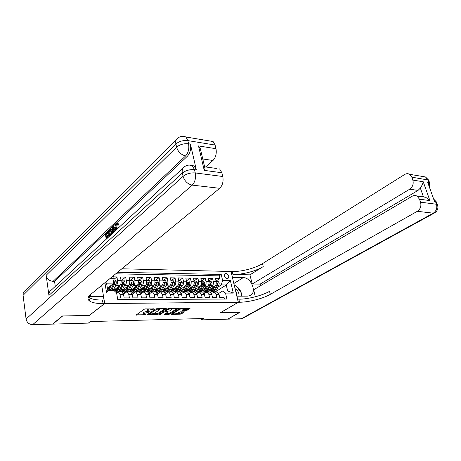 <?xml version="1.0" encoding="UTF-8"?>
<svg xmlns="http://www.w3.org/2000/svg" width="461" height="461" viewBox="0 0 461 461"><rect width="100%" height="100%" fill="white"/><g stroke="black" fill="none" stroke-linecap="round" stroke-linejoin="round"><path stroke-width="0.69" d="M154.326 308.979L145.509 308.905L144.235 309.233L136.047 315.053L145.837 314.719L143.146 314.31L143.388 313.618L150.044 311.878L147.353 311.457L148.292 310.276L154.326 308.979M225.907 273.413L225.06 273.615C223.602 275.822 224.3 277.522 227.14 278.709L227.97 278.519C229.44 276.312 228.748 274.612 225.907 273.413M186.359 310.345L187.581 310.028L190.105 308.276L179.657 308.668L171.117 314.304L180.268 314.177L181.467 313.872L184.429 311.855L180.314 311.861L177.687 313.071C176.033 313.832 174.615 314.056 173.434 313.739L173.688 313.157L179.254 309.59C180.919 308.818 182.349 308.593 183.541 308.916L182.233 310.345L186.359 310.345L186.181 309.481L188.883 308.23M220.45 312.667L239.858 312.258L227.642 319.145L201.192 319.899L203.537 318.511L90.35 321.553L88.305 323.098L52.842 324.106L62.679 315.975L89.342 315.416L104.722 303.545L238.285 302.255L220.45 312.667M166.363 308.882L166.052 308.582L156.746 308.726L155.484 309.054L147.18 314.817L158.031 314.373L166.306 308.599M168.974 308.536L178.424 308.461L169.896 314.12L164.462 314.448L168.011 311.82L165.044 311.803L163.811 312.12L160.324 314.408L159.189 314.581L167.723 308.858L168.974 308.536M216.019 281.054L219.736 278.64L215.454 278.571L216.146 281.619L213.27 281.579C213.604 283.699 213.189 285.255 212.014 286.241L210.942 286.932M208.798 281.008L212.579 278.519L208.228 278.45L208.914 281.521L205.992 281.481C206.326 283.619 205.906 285.186 204.742 286.183L203.664 286.886M201.469 280.968L205.306 278.398L200.887 278.329L201.566 281.423L198.593 281.383C198.927 283.538 198.512 285.117 197.348 286.125L196.271 286.84M194.012 280.928L197.919 278.277L193.424 278.202L194.098 281.325L191.079 281.285C191.407 283.457 190.992 285.048 189.84 286.062L188.756 286.794M186.44 280.887L190.41 278.15L185.846 278.075L186.509 281.222L183.443 281.181C183.766 283.371 183.351 284.979 182.21 285.999L181.115 286.748M178.741 280.853L182.775 278.023L178.136 277.948L178.799 281.124L175.676 281.083C175.998 283.285 175.589 284.904 174.454 285.935L173.353 286.702M170.996 280.761L175.019 277.897L170.305 277.816L170.956 281.02L167.781 280.974C168.098 283.198 167.695 284.835 166.565 285.872L165.459 286.656M163.148 280.651L167.136 277.764L162.341 277.683L162.987 280.91L159.76 280.87C160.065 283.112 159.667 284.76 158.549 285.808L157.437 286.609M155.167 280.542L159.114 277.631L154.239 277.551L154.879 280.807L151.594 280.761C151.9 283.019 151.502 284.685 150.395 285.739L149.278 286.563M147.047 280.432L150.966 277.499L146.004 277.413L146.633 280.697L143.296 280.651C143.596 282.933 143.198 284.604 142.103 285.676L140.98 286.512M138.796 280.323L142.674 277.361L137.626 277.274L138.248 280.582L134.854 280.536C135.148 282.841 134.756 284.529 133.673 285.607L132.538 286.465M130.405 280.207L134.237 277.217L129.109 277.136L129.714 280.472L126.262 280.426C126.556 282.743 126.164 284.449 125.092 285.538L123.951 286.419M121.865 280.092L125.657 277.078L120.436 276.992L121.036 280.357C121.324 282.685 120.938 284.397 119.872 285.492L113.308 290.655M117.469 297.956L120.632 297.939L120.021 294.504L118.477 291.94L116.529 292.942M121.491 291.946L121.998 291.946L123.554 294.498L124.165 297.927L129.42 297.904L128.803 294.493L127.236 291.957L126.285 292.176L123.513 294.279M130.181 291.957L130.699 291.963L132.278 294.493L132.895 297.887L138.064 297.869L137.436 294.487L135.845 291.969L134.883 292.188L132.209 294.176M138.726 291.974L139.251 291.974L140.847 294.487L141.475 297.852L146.552 297.829L145.918 294.481L144.31 291.986L143.336 292.199L140.761 294.083M147.128 291.992L147.653 291.992L149.272 294.475L149.911 297.818L154.902 297.794L154.256 294.475L152.631 291.997L151.646 292.216L149.157 293.997M155.386 292.003L155.916 292.003L157.553 294.47L158.198 297.783L163.108 297.76L162.451 294.47L160.808 292.015L159.811 292.228L157.414 293.916M163.505 292.02L164.041 292.02L165.695 294.464L166.352 297.748L171.175 297.725L170.512 294.458L168.853 292.026L167.85 292.239L165.534 293.841M171.486 292.032L172.034 292.032L173.699 294.458L174.362 297.714L179.11 297.691L178.436 294.452L176.759 292.044L175.75 292.251L173.515 293.772M179.341 292.044L179.888 292.044L181.571 294.452L182.245 297.679L186.912 297.662L186.232 294.446L184.544 292.055L183.518 292.262L181.363 293.709M187.068 292.061L187.615 292.061L189.315 294.446L189.995 297.645L194.588 297.627L193.902 294.441L192.197 292.067L189.079 293.651M194.663 292.072L195.222 292.072L196.933 294.441L197.619 297.616L202.137 297.599L201.445 294.435L199.722 292.078L196.674 293.594M202.143 292.084L202.702 292.084L204.43 294.435L205.122 297.581L209.565 297.564L208.868 294.429L207.133 292.095L204.148 293.542M209.501 292.095L210.066 292.101L211.806 294.429L212.504 297.552L216.877 297.535L216.174 294.423L214.428 292.107L211.495 293.496M216.146 281.619C216.486 283.728 216.065 285.278 214.889 286.269L209.38 289.796C208.412 291.473 207.248 292.193 205.888 291.957L205.537 291.957M205.981 291.974L204.004 293.242M195.919 291.951L195.55 292.193M208.914 281.521C209.254 283.648 208.833 285.215 207.663 286.206L202.074 289.842M198.795 291.974L196.593 293.403M188.612 291.922L188.088 292.268M201.566 281.423C201.901 283.567 201.486 285.146 200.322 286.148L194.651 289.888M191.499 291.969L189.056 293.582M181.161 291.911L180.493 292.36M194.098 281.325C194.427 283.486 194.012 285.077 192.859 286.085L187.103 289.946M173.601 291.894L172.76 292.47M186.509 281.222C186.838 283.406 186.423 285.007 185.276 286.027L179.427 290.004M165.908 291.882L164.888 292.597M178.799 281.124C179.116 283.319 178.707 284.933 177.571 285.964L171.625 290.073M158.1 291.865L156.867 292.735M170.956 281.02C171.273 283.233 170.864 284.863 169.734 285.901L163.684 290.153M150.153 291.853L148.701 292.896M162.987 280.91C163.298 283.146 162.894 284.789 161.771 285.832L155.605 290.246M142.069 291.848L140.392 293.081M154.879 280.807C155.184 283.06 154.781 284.714 153.674 285.768L147.382 290.349M133.846 291.848L131.921 293.282M146.633 280.697C146.938 282.968 146.535 284.639 145.44 285.699L139.003 290.47M125.478 291.842L123.294 293.507M138.248 280.582C138.542 282.875 138.15 284.558 137.061 285.63L130.463 290.62M116.979 291.836L116.091 292.528M129.714 280.472C130.008 282.783 129.616 284.477 128.538 285.561L121.733 290.81M120.552 291.727L120.263 291.94M121.854 268.786L231.007 271.494L238.285 302.255M104.722 303.545L101.679 285.382M113.567 275.603L114.109 278.692L112.945 283.901L107.425 288.338M219.736 278.64L219.096 275.862L221.228 274.468L117.63 272.267M221.228 274.468L222.577 280.3L230.339 280.415L233.318 293.092L225.527 293.087L226.904 299.028L117.774 299.679L116.61 293.012L106.635 293.006L104.895 282.737M109.891 278.628L114.109 278.692M113.959 279.343L116.927 276.928L117.52 280.311C117.809 282.651 117.422 284.368 116.362 285.463L115.215 286.373M224.426 299.045L224.069 297.501L219.77 297.524L219.061 294.423L217.31 292.113L216.745 292.113M125.657 277.078L126.262 280.426M134.237 277.217L134.854 280.536M142.674 277.361L143.296 280.651M150.966 277.499L151.594 280.761M159.114 277.631L159.76 280.87M167.136 277.764L167.781 280.974M175.019 277.897L175.676 281.083M182.775 278.023L183.443 281.181M190.41 278.15L191.079 281.285M197.919 278.277L198.593 281.383M205.306 278.398L205.992 281.481M212.579 278.519L213.27 281.579M219.096 275.862L115.723 273.828M116.927 276.928L113.792 276.877M214.959 292.107L226.253 284.996L221.303 284.944L218.111 286.978M112.945 283.901L106.658 283.838L107.816 290.637L114.115 290.661L116.61 293.012M200.904 318.58L201.192 319.899M218.727 293.45L222.692 290.983L227.653 291L226.253 284.996L230.339 280.415M116.034 292.47L116.869 291.819M123.266 293.427L125.375 291.825M120.995 291.49L123.018 291.496M131.886 293.208L133.736 291.825M129.541 291.508L131.466 291.513M140.351 293.006L141.948 291.836M137.948 291.525L139.775 291.531M148.661 292.827L150.021 291.853M146.212 291.542L147.941 291.548M156.821 292.672L157.956 291.865M154.337 291.559L155.979 291.565M164.831 292.533L165.77 291.882M162.33 291.583L163.88 291.583M172.702 292.412L173.457 291.894M170.19 291.6L171.659 291.6M180.43 292.309L181.467 291.911C182.798 292.153 183.933 291.415 184.884 289.692L183.438 289.687C182.487 291.41 181.352 292.153 180.026 291.911L178.62 291.07M177.923 291.611L179.312 291.617M188.013 292.222L188.428 291.951M185.535 291.629L186.838 291.634M193.021 291.646L194.248 291.652M200.391 291.663L201.543 291.663M225.527 293.087L222.692 290.983M221.303 284.944L222.577 280.3M207.646 291.68L208.724 291.68M106.658 283.838L105.794 281.994M107.816 290.637L106.635 293.006M233.318 293.092L227.653 291M149.255 308.847L148.119 309.371L148.292 310.276M147.278 311.048L147.434 309.844L148.119 309.371M147.22 311.273L143.895 312.264L144.062 313.157M143.071 313.918L143.221 312.725L143.895 312.264M137.015 314.218L143.014 314.091M153.156 313.883L157.864 313.492L165.274 308.593M148.171 313.987L148.719 313.976M156.97 309.152L148.799 314.396L154.187 313.399L159.154 310.092L159.425 309.36L156.97 309.152L156.884 308.726M177.226 308.409L169.723 313.25L169.896 314.12M165.482 313.624L169.723 313.25M165.222 310.916L164.542 310.95M171.463 309.74L171.711 309.129C170.478 308.795 169.02 309.02 167.337 309.809L165.39 311.089L165.695 311.377L169.504 311.014L171.463 309.74M183.271 309.527L186.181 309.481M173.198 312.812L173.376 313.434M177.041 313.388L180.09 313.324L183.207 311.809M172.149 313.486L173.359 313.463M109.995 286.269L107.741 290.217M111.291 285.226L108.721 290.643M113.815 279.983L115.117 280L116.322 281.867L116.039 284.541L113.129 290.655M109.009 288.5L108.635 287.364M111.458 290.649L114.363 284.523L114.708 282.587L113.884 282.051L113.297 284.518L110.404 290.649M114.708 282.587L114.063 283.106L110.899 289.854M108.162 289.848L107.511 288.857M238.873 296.146C239.305 293.225 238.216 290.822 235.6 288.943L235.07 288.661M234.43 285.958L236.332 285.976L241.708 293.467L241.068 296.141M236.798 295.962C237.236 294.533 236.902 293.11 235.79 291.692M117.163 224.536L116.598 228.16L116.898 229.313M117.33 223.504L118.051 223.447L118.759 224.444L118.31 225.106L117.417 225.043L116.904 224.282L116.299 224.449L117.146 224.507M112.455 233.427L112.559 227.158L113.095 226.651L113.982 226.714L115.699 230.419M108.629 232.638L106.808 234.344L107.038 235.652M106.249 239.178L105.339 233.952L107.644 231.785L107.776 232.557L105.932 234.292L106.289 236.349L108.012 234.735L108.894 234.787L109.026 235.565L107.304 237.167L107.459 238.06M191.522 165.418L194.144 165.943L196.346 169.89L190.393 144.074C191.165 148.995 190.186 153.035 187.443 156.187L185.627 155.922L53.061 281.354C49.333 280.945 47.028 278.928 46.152 275.298L48.947 295.403C48.716 293.19 49.431 291.479 51.096 290.263L183.132 167.965M55.285 286.385L54.565 281.371L187.443 156.187M111.049 229.618L111.545 229.67L112.484 231.56M62.391 315.981L89.255 315.416L104.63 303.545L103.057 303.563C96.562 303.597 92.039 302.727 89.48 300.958C87.244 299.206 87.613 297.057 90.587 294.504L219.701 188.307L192.243 185.115L32.662 324.677L52.566 324.112L62.391 315.981M88.673 296.561L103.454 296.521L104.63 303.545M88.639 300.146L89.348 300.146M216.555 168.467L204.989 166.876L204.989 168.38L204.246 170.38L198.495 145.918L215.99 148.707L215.091 145.054L187.846 140.599L188.572 143.78L190.393 144.074M215.99 148.707C216.791 153.507 215.794 157.426 212.988 160.468L202.777 158.982M205.664 166.968L212.988 160.468M210.187 141.043L213.097 141.527L215.091 145.054M32.662 324.677C29.078 324.423 26.882 322.55 26.081 319.058L23.09 295.305C22.906 293.357 23.546 291.819 25.015 290.684L176.482 139.424M90.829 296.556L90.512 294.567M219.603 168.887L221.862 172.737L204.246 170.38M196.346 169.89L194.513 169.648L195.268 172.933L222.784 176.505L221.862 172.737M222.784 176.505C223.614 181.438 222.588 185.374 219.701 188.307M54.565 281.371L53.061 281.354M103.057 303.563L102.469 300.065C95.986 300.071 91.468 299.177 88.904 297.374L88.437 296.965M198.495 145.918L200.362 148.747L201.566 153.841M108.012 234.735L108.151 235.513L106.422 237.121L107.304 237.167M106.422 237.121L106.71 238.752M108.151 235.513L109.026 235.565M105.932 234.292L106.808 234.344M107.776 232.557L108.623 232.609M107.644 231.785L108.485 231.837M109.286 236.366L108.358 231.111L109.488 230.045L110.663 229.613L111.677 231.883L111.821 234.015M111.314 234.488L111.199 232.309L110.398 230.471L109.632 230.817L108.963 231.445L109.753 235.934M111.677 231.883L112.478 231.935M110.663 229.613L111.545 229.67M108.963 231.445L109.845 231.497L110.502 235.237M110.675 230.725L109.845 231.497M109.632 230.817L110.513 230.869M114.61 231.434L114.386 230.926L112.945 232.263L112.939 232.978M113.095 226.651L115.1 230.978M112.957 229.152L112.945 231.347L114.103 230.275L112.968 227.688L112.957 229.152L113.625 229.192M112.945 232.263L113.665 232.309M113.844 229.682L113.838 230.523M117.907 228.379L117.93 227.279L119.284 227.106M116.299 224.449L115.711 228.103L116.598 228.16M115.711 228.103L116.316 229.855M115.797 230.333L115.227 228.558C114.875 226.449 115.192 224.812 116.184 223.643L117.157 223.383L117.866 224.38L118.759 224.444M117.866 224.38L117.417 225.043M118.454 227.054L118.46 227.867M422.305 176.425L425.491 176.961L427.722 179.773L428.586 182.193L427.578 182.032L434.567 201.641L435.576 201.774L436.458 204.252C437.42 208.055 436.354 211.023 433.254 213.161L417.332 211.305C420.432 209.11 421.504 206.073 420.547 202.183L436.458 204.252L437.362 204.511L437.725 205.514M242.682 318.361L241.305 318.758L227.838 319.139L240.06 312.253L220.519 312.667L238.354 302.255L239.541 302.243C248.71 302.226 262.989 298.572 270.302 294.36L417.332 211.305M236.85 296.187L247.707 296.123L250.219 295.536C257.226 292.464 251.251 277.326 243.229 277.643L232.488 277.447L231.076 271.494L232.258 271.523C241.351 271.829 255.394 268.175 262.493 263.629L404.625 174.506C406.348 173.486 408.002 173.417 409.604 174.31L425.491 176.961L428.632 180.078L411.829 177.18L412.843 180.095L423.227 181.749L429.9 200.587L425.699 197.285L423.371 196.668L420.357 188.082L418.035 190.41L409.696 189.194C412.728 186.935 413.776 183.899 412.843 180.095M236.914 296.152L238.354 302.255M429.9 200.587L419.504 199.198L417.009 196.092C415.424 195.268 413.799 195.326 412.14 196.259L253.619 289.79L255.331 296.769M260.54 285.705L260.137 284.097L252.196 284.011L409.696 189.194M249.937 274.837L232.955 274.474C242.054 274.744 256.126 271.091 263.243 266.573L249.937 274.837L252.196 284.011M419.504 199.198L420.547 202.183M411.829 177.18L409.604 174.31M422.022 196.784L423.371 196.668M260.137 284.097L418.035 190.41M239.541 302.243L238.827 299.212C247.983 299.224 262.24 295.576 269.535 291.329L270.302 294.36M420.357 188.082C421.93 185.674 422.887 183.559 423.227 181.749M234.246 285.18L235.911 285.97M236.712 286.506C238.827 288.102 240.331 290.2 241.23 292.798M241.57 294.055L241.806 296.135M118.782 286.35L117.791 288.546C117.054 290.084 116.178 290.741 115.164 290.522L114.23 289.929M120.119 285.255L118.241 289.41C117.44 291.098 116.483 291.905 115.365 291.836M121.024 280.271L123.865 280.121L125.064 281.965L124.775 284.621L122.58 289.427C121.687 291.266 120.632 292.055 119.405 291.796L118.684 291.796M117.722 288.69L117.301 287.514M121.255 280.086L121.082 280.663M117.705 291.773L117.768 291.79C118.99 292.049 120.044 291.26 120.932 289.422L123.127 284.604L123.479 282.685L122.672 282.149L122.084 284.593L119.895 289.416C119.007 291.26 117.953 292.049 116.731 291.79L115.999 291.79M115.417 289.001L115.769 289.825M115.273 289.11L116.374 290.338M123.479 282.685L122.822 283.198L119.704 289.802M116.892 289.923L116.022 288.523M127.42 286.431L126.423 288.592C125.68 290.113 124.793 290.764 123.767 290.551L122.828 289.969M128.769 285.353L126.879 289.445C125.986 291.277 124.919 292.061 123.686 291.801L122.084 290.539M129.697 280.363L132.463 280.236L133.65 282.069L133.362 284.696L131.143 289.468C130.244 291.283 129.172 292.067 127.933 291.813L127.253 291.807M126.291 288.863L125.83 287.652M129.898 280.202L129.754 280.703M126.279 291.796L126.326 291.807C127.564 292.067 128.631 291.283 129.524 289.456L131.742 284.685L132.1 282.777L131.31 282.247L130.717 284.673L128.504 289.456C127.611 291.277 126.544 292.061 125.306 291.807L124.614 291.801M123.963 289.093L124.257 289.773M123.848 289.18L124.966 290.378M132.1 282.777L131.437 283.29L128.36 289.75M125.478 289.992L124.574 288.621M135.909 286.506L134.906 288.632C134.157 290.142 133.264 290.793 132.221 290.574L131.276 290.004M137.269 285.451L135.373 289.485C134.468 291.294 133.39 292.072 132.14 291.819L130.526 290.574M138.219 280.449L140.916 280.351L142.092 282.167L141.804 284.771L139.562 289.502C138.657 291.306 137.574 292.084 136.318 291.825L135.678 291.825M134.716 289.012L134.214 287.785M138.392 280.317L138.277 280.743M134.704 291.813L134.733 291.825C135.989 292.078 137.067 291.3 137.972 289.496L140.213 284.76L140.57 282.87L139.792 282.339L139.205 284.748L136.969 289.491C136.064 291.3 134.987 292.078 133.73 291.819L133.079 291.819M132.365 289.185L132.601 289.721M132.278 289.249L133.413 290.418M140.57 282.87L139.896 283.377L136.871 289.692M133.915 290.061L132.987 288.713M144.253 286.581L143.25 288.678C142.495 290.171 141.59 290.816 140.536 290.603L139.585 290.038M145.624 285.543L143.717 289.52C142.806 291.317 141.723 292.09 140.455 291.836L138.865 290.661M146.604 280.536L149.226 280.467L150.395 282.265L150.107 284.852L147.843 289.537C146.926 291.323 145.832 292.095 144.564 291.842L143.959 291.842M142.996 289.156L142.455 287.912M146.748 280.432L146.65 280.789M142.991 291.836L143.008 291.842C144.276 292.09 145.365 291.323 146.281 289.531L148.54 284.835L148.897 282.962L148.137 282.432L147.549 284.829L145.29 289.525C144.379 291.317 143.29 292.09 142.023 291.836L141.406 291.836M140.628 289.266L140.807 289.664M140.565 289.318L141.717 290.459M148.897 282.962L148.223 283.463L145.238 289.629M142.213 290.125L141.262 288.799M152.458 286.65L151.456 288.719C150.689 290.2 149.779 290.839 148.713 290.626L147.756 290.073M153.841 285.63L151.928 289.554C151.012 291.335 149.911 292.101 148.632 291.848L147.082 290.753M154.844 280.628L157.397 280.576L158.555 282.363L158.267 284.921L155.985 289.571C155.057 291.346 153.957 292.107 152.672 291.859L152.101 291.853M151.145 289.283L150.563 288.033M154.959 280.542L154.884 280.83M151.139 291.853L151.139 291.853C152.424 292.107 153.525 291.34 154.447 289.566L156.723 284.91L157.086 283.054L156.4 283.55L153.473 289.56C152.551 291.34 151.45 292.101 150.171 291.853L149.595 291.853M148.713 289.375L149.883 290.499M150.372 290.182L149.399 288.88M157.086 283.054L156.342 282.53L155.749 284.898L153.473 289.56L151.928 289.554M160.532 286.719L159.523 288.759C158.751 290.228 157.829 290.862 156.757 290.655L155.795 290.107M161.92 285.716L160.002 289.589C159.074 291.358 157.967 292.113 156.677 291.865L155.161 290.845M162.946 280.714L165.43 280.686L166.582 282.455L166.288 284.996L163.989 289.606C163.056 291.364 161.944 292.118 160.647 291.871L160.111 291.871M159.154 289.399L158.544 288.142M159.149 291.871C160.44 292.113 161.552 291.358 162.479 289.6L164.773 284.984L165.142 283.14L164.41 282.616L163.816 284.973L161.523 289.594C160.595 291.358 159.483 292.118 158.192 291.865L157.645 291.865M156.734 289.439L157.916 290.534M165.142 283.14L164.45 283.636L161.575 289.485M158.394 290.24L157.397 288.961M168.467 286.788L167.458 288.799C166.68 290.257 165.753 290.885 164.669 290.678L163.701 290.142M169.867 285.797L167.942 289.623C167.009 291.375 165.891 292.124 164.589 291.882L163.108 290.926M170.91 280.801L173.33 280.789L174.477 282.547L174.183 285.065L171.861 289.641C170.927 291.387 169.804 292.136 168.495 291.888L167.994 291.888M167.038 289.508L166.392 288.252M167.032 291.888C168.334 292.124 169.446 291.369 170.38 289.635L172.691 285.054L173.059 283.227L172.345 282.708L171.751 285.048L169.435 289.629C168.501 291.381 167.383 292.13 166.075 291.882L165.562 291.882M164.617 289.496L165.822 290.568M173.059 283.227L172.362 283.717L169.556 289.393M166.288 290.292L165.274 289.035M176.275 286.857L175.266 288.84C174.483 290.286 173.543 290.908 172.449 290.701L171.532 290.223M177.687 285.878L175.75 289.658C174.811 291.392 173.682 292.141 172.368 291.894L170.927 291M178.753 280.893L181.104 280.893L182.239 282.639L181.945 285.14L179.611 289.669C178.666 291.404 177.537 292.147 176.211 291.899L175.745 291.899M174.788 289.606L174.114 288.356M174.788 291.905C176.096 292.13 177.214 291.381 178.148 289.664L180.482 285.123L180.85 283.313L180.147 282.795L179.554 285.117L177.22 289.664C176.281 291.398 175.151 292.141 173.832 291.899L173.353 291.894M172.379 289.554L173.595 290.603M180.85 283.313L180.147 283.797L177.427 289.26M174.056 290.338L173.019 289.11M183.956 286.921L182.942 288.88C182.158 290.315 181.213 290.931 180.107 290.724L179.243 290.297M185.374 285.953L183.438 289.687M186.457 280.98L188.756 280.997L189.88 282.726L189.586 285.209L187.235 289.704C186.284 291.421 185.143 292.159 183.812 291.917L183.374 291.917M182.418 289.704L181.709 288.453M182.418 291.922C183.732 292.136 184.855 291.398 185.795 289.698L188.146 285.192L188.514 283.4L187.823 282.881L187.229 285.186L184.884 289.692M180.015 289.606L181.242 290.632M181.697 290.384L180.643 289.18M188.514 283.4L187.806 283.878L187.264 285.123M191.517 286.984L190.502 288.92C189.707 290.344 188.756 290.954 187.644 290.747L186.832 290.372M192.946 286.027L190.998 289.721C190.041 291.433 188.901 292.165 187.564 291.922L186.186 291.133M194.046 281.072L196.277 281.101L197.394 282.818L197.101 285.273L194.732 289.733C193.776 291.438 192.629 292.17 191.286 291.928L190.877 291.928M189.926 289.79L189.189 288.546M189.932 291.94C191.252 292.147 192.381 291.41 193.32 289.727L195.683 285.261L196.052 283.48L195.378 282.968L194.784 285.255L192.421 289.727C191.465 291.433 190.318 292.165 188.981 291.928L188.566 291.922M187.529 289.658L188.768 290.666M189.217 290.43L188.146 289.249M196.052 283.48L194.917 284.956M198.956 287.047L197.936 288.955C197.141 290.367 196.179 290.972 195.061 290.77L194.3 290.436M200.391 286.097L198.437 289.75C197.481 291.45 196.323 292.176 194.98 291.934L193.637 291.196M201.515 281.17L203.681 281.204L204.793 282.904L204.494 285.342L202.114 289.767C201.152 291.456 199.993 292.182 198.645 291.946L198.265 291.946M197.314 289.871L196.553 288.632M197.32 291.957C198.645 292.153 199.78 291.421 200.719 289.762L203.099 285.33L203.474 283.561L202.805 283.054L202.218 285.319L199.838 289.756C198.875 291.45 197.723 292.176 196.374 291.94L195.988 291.94M194.928 289.71L196.179 290.695M196.617 290.476L195.527 289.312M203.474 283.561L202.396 284.904M206.274 287.111L205.254 288.995C204.454 290.395 203.485 290.995 202.362 290.793L201.653 290.499M207.721 286.172L205.762 289.785C204.793 291.467 203.635 292.188 202.281 291.951L200.967 291.254M208.862 281.273L210.971 281.302L212.072 282.985L211.778 285.411L209.38 289.796L210.648 290.753M204.592 289.946L203.802 288.719M204.598 291.969C205.929 292.165 207.064 291.438 208.009 289.79L210.4 285.394L210.775 283.642L210.118 283.135L209.53 285.388L207.139 289.79C206.171 291.467 205.012 292.193 203.653 291.951L203.295 291.951M202.206 289.756L203.468 290.724M203.906 290.516L202.794 289.37M210.775 283.642L209.743 284.881M213.483 287.168L212.463 289.03C211.651 290.418 210.683 291.018 209.548 290.816L208.891 290.557M214.935 286.235L212.97 289.813C211.997 291.485 210.833 292.199 209.467 291.963L208.188 291.306M216.094 281.371L218.145 281.4L219.234 283.071L218.94 285.474L216.532 289.831C215.558 291.49 214.388 292.205 213.017 291.969L212.694 291.969M211.749 290.015L210.936 288.799M211.755 291.986C213.091 292.17 214.232 291.45 215.183 289.825L217.586 285.463L217.967 283.722L217.321 283.215L216.733 285.451L214.325 289.819C213.357 291.485 212.187 292.205 210.815 291.969L210.487 291.969M211.075 290.557L209.951 289.433M217.967 283.722L216.97 284.869M214.889 286.269L212.014 286.241M207.663 286.206L204.742 286.183M200.322 286.148L197.348 286.125M192.859 286.085L189.84 286.062M185.276 286.027L182.21 285.999M177.571 285.964L174.454 285.935M169.734 285.901L166.565 285.872M161.771 285.832L158.549 285.808M153.674 285.768L150.395 285.739M145.44 285.699L142.103 285.676M137.061 285.63L133.673 285.607M128.538 285.561L125.092 285.538M119.872 285.492L116.362 285.463M123.554 294.498L120.021 294.504M219.061 294.423L216.174 294.423M211.806 294.429L208.868 294.429M204.43 294.435L201.445 294.435M196.933 294.441L193.902 294.441M189.315 294.446L186.232 294.446M181.571 294.452L178.436 294.452M173.699 294.458L170.512 294.458M165.695 294.464L162.451 294.47M157.553 294.47L154.256 294.475M149.272 294.475L145.918 294.481M140.847 294.487L137.436 294.487M132.278 294.493L128.803 294.493M121.036 280.357L117.52 280.311M152.257 308.795L152.337 309.227M147.434 309.844L147.606 310.743M149.087 311.682L149.168 312.103M147.981 311.659L148.067 312.126M143.221 312.725L143.388 313.618M144.892 314.535L144.973 314.944M136.393 314.65L136.479 315.128M153.357 308.778L153.438 309.21M157.864 313.492L158.031 314.373M156.636 313.808L156.803 314.684M147.508 314.431L147.595 314.886M155.979 308.847L156.083 309.383M148.736 313.607L148.857 314.246M158.037 308.709L158.117 309.135M168.507 313.561L168.68 314.431M164.773 314.091L164.854 314.511M167.533 311.342L167.62 311.757M164.871 310.921L165.044 311.803M163.69 311.509L163.811 312.12M160.203 313.803L160.324 314.408M167.216 309.193L167.337 309.809M165.269 310.478L165.39 311.089M182.521 310.005L182.608 310.409M179.133 309.008L179.254 309.59M173.567 312.575L173.688 313.157M181.294 313.013L181.467 313.872M180.09 313.324L180.268 314.177M171.417 313.958L171.498 314.367M187.397 309.164L187.581 310.028M116.293 281.821L113.418 281.786M111.13 289.381L109.447 289.375M113.861 289.393L112.19 289.387M113.297 284.518L112.19 284.506M116.039 284.541L114.363 284.523M26.081 319.058L183.086 176.315L182.354 173.031L48.947 295.403M46.152 275.298L176.598 147.163L175.889 143.982L23.09 295.305M203.629 167.769L205.076 167.965M185.627 155.922C188.365 152.764 189.35 148.713 188.572 143.78C183.847 143.354 179.853 144.483 176.598 147.163C178.084 151.882 181.098 154.804 185.627 155.922M213.097 141.527L185.904 136.992C182.856 135.816 180.107 136.237 177.664 138.248C175.969 139.453 175.376 141.366 175.889 143.982C179.133 141.291 183.121 140.161 187.846 140.599L185.904 136.992L183.576 136.375M192.243 185.115C195.061 182.066 196.069 178.009 195.268 172.933C190.491 172.621 186.428 173.751 183.086 176.315C184.613 181.179 187.667 184.112 192.243 185.115M194.144 165.943L192.318 165.695C189.385 164.617 186.722 165.009 184.331 166.853C182.47 168.127 181.807 170.19 182.354 173.031C185.685 170.449 189.742 169.325 194.513 169.648L192.318 165.695L189.903 165.113M232.955 274.474L232.258 271.523M263.243 266.573L262.493 263.629M241.305 318.758L433.254 213.161L434.665 212.867M433.663 199.1L435.576 201.774L436.481 202.039L433.622 198.991M436.302 203.82L436.481 202.039L437.362 204.511C438.624 208.072 437.645 210.902 434.435 212.994L242.474 318.476M429.594 187.69L429.491 182.493L428.586 182.193L428.891 185.725M428.511 181.986L428.632 180.078L429.888 183.582M233.848 283.492L243.229 277.643M125.029 281.919L121.151 281.873M119.895 289.416L118.241 289.41M122.58 289.427L120.932 289.422M122.084 284.593L120.557 284.581M124.775 284.621L123.127 284.604M133.621 282.023L129.829 281.976M128.504 289.456L126.879 289.445M131.143 289.468L129.524 289.456M130.717 284.673L129.236 284.662M133.362 284.696L131.742 284.685M142.063 282.12L138.363 282.08M136.969 289.491L135.373 289.485M139.562 289.502L137.972 289.496M139.205 284.748L137.764 284.737M141.804 284.771L140.213 284.76M150.367 282.218L146.754 282.178M145.29 289.525L143.717 289.52M147.843 289.537L146.281 289.531M147.549 284.829L146.149 284.812M150.107 284.852L148.54 284.835M158.526 282.316L155 282.276M155.985 289.571L154.447 289.566M155.749 284.898L154.389 284.886M158.267 284.921L156.723 284.91M166.554 282.409L163.108 282.368M161.523 289.594L160.002 289.589M163.989 289.606L162.479 289.6M163.816 284.973L162.497 284.961M166.288 284.996L164.773 284.984M174.448 282.501L171.083 282.46M169.435 289.629L167.942 289.623M171.861 289.641L170.38 289.635M171.751 285.048L170.466 285.036M174.183 285.065L172.691 285.054M182.21 282.593L178.926 282.553M177.22 289.664L175.75 289.658M179.611 289.669L178.148 289.664M179.554 285.117L178.303 285.105M181.945 285.14L180.482 285.123M189.851 282.685L186.642 282.645M187.235 289.704L185.795 289.698M187.229 285.186L186.019 285.175M189.586 285.209L188.146 285.192M197.366 282.772L194.231 282.737M192.421 289.727L190.998 289.721M194.732 289.733L193.32 289.727M194.784 285.255L193.603 285.244M197.101 285.273L195.683 285.261M204.765 282.858L201.705 282.824M199.838 289.756L198.437 289.75M202.114 289.767L200.719 289.762M202.218 285.319L201.071 285.313M204.494 285.342L203.099 285.33M212.043 282.945L209.052 282.91M207.139 289.79L205.762 289.785M209.38 289.796L208.009 289.79M209.53 285.388L208.418 285.376M211.778 285.411L210.4 285.394M219.211 283.031L216.284 282.996M214.325 289.819L212.97 289.813M216.532 289.831L215.183 289.825M216.733 285.451L215.65 285.445M218.94 285.474L217.586 285.463M121.998 291.946L118.477 291.94M130.699 291.963L127.236 291.957M139.251 291.974L135.845 291.969M147.653 291.992L144.31 291.986M155.916 292.003L152.631 291.997M164.041 292.02L160.808 292.015M172.034 292.032L168.853 292.026M179.888 292.044L176.759 292.044M187.615 292.061L184.544 292.055M195.222 292.072L192.197 292.067M202.702 292.084L199.722 292.078M210.066 292.101L207.133 292.095M217.31 292.113L214.428 292.107M148.661 313.653L148.782 314.31M159.293 308.686L159.425 309.36M167.913 311.336L168.011 311.82M171.584 308.495L171.711 309.129M165.147 310.553L165.274 311.192M183.415 308.311L183.541 308.916M88.904 297.374L89.48 300.958M200.362 148.747L204.989 168.38M111.499 229.647L110.617 229.59M118.051 223.447L117.157 223.383M417.009 196.092L425.699 197.285M115.164 290.522L115.93 290.522M123.767 290.551L124.539 290.551M132.221 290.574L133.004 290.58M140.536 290.603L141.331 290.603M148.713 290.626L149.514 290.632M156.757 290.655L157.564 290.655M164.669 290.678L165.482 290.678M172.449 290.701L173.273 290.707M180.107 290.724L180.937 290.73M187.644 290.747L188.48 290.753M195.061 290.77L195.902 290.776M202.362 290.793L203.209 290.799M209.548 290.816L210.4 290.822"/></g></svg>
